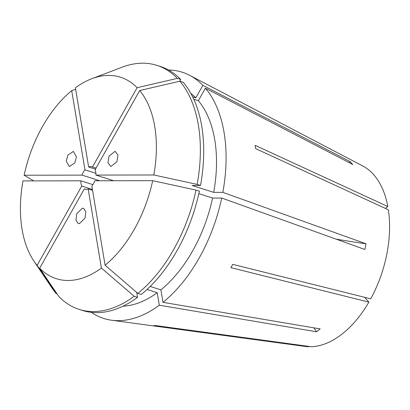 <?xml version="1.0" encoding="UTF-8"?>
<svg xmlns="http://www.w3.org/2000/svg" width="410" height="410" viewBox="0 0 410 410"><rect width="100%" height="100%" fill="white"/><g stroke="black" fill="none" stroke-linecap="round" stroke-linejoin="round"><path stroke-width="0.61" d="M74.84 162.873L69.316 166.573L66.266 161.12L67.865 155.123L73.39 151.423L76.439 156.876L74.84 162.873M107.948 162.811L109.06 156.041L115.051 151.316L117.998 155.031L116.891 161.801L110.9 166.522L107.948 162.811M82.42 208.162L83.896 208.577L85.777 211.816L85.065 218.094L79.345 223.691L77.869 223.276L75.988 220.032L76.701 213.759L82.42 208.162M168.551 70.018A129.237 76.87 107.7 0 1 189.635 75.302L362.722 165.958A95.222 56.641 107.7 0 1 387.814 206.507L255.112 145.35L255.666 148.635L388.362 209.792A95.222 56.641 107.7 0 1 386.789 254.297A95.222 56.641 107.7 0 1 370.737 298.829L232.747 264.358L230.897 267.653L368.882 302.119A95.222 56.641 107.7 0 1 311.282 346.727L156.025 325.632L153.622 325.637L308.879 346.732A95.222 56.641 107.7 0 1 305.219 346.429L111.587 320.236A129.237 76.87 107.7 0 1 91.338 312.348M198.84 193.684L212.575 198.061L221.707 198.04L364.885 249.485L366.012 243.791L222.835 192.346A129.237 76.87 107.7 0 0 205.395 88.181L352.738 164.482L350.181 161.637L202.837 85.336A129.237 76.87 107.7 0 0 189.635 75.302M221.707 198.04A129.237 76.87 107.7 0 1 162.99 302.349L320.179 328.907L316.494 331.762L159.305 305.204A129.237 76.87 107.7 0 1 111.587 320.236M99.753 180.774L81.99 175.111A11.746 6.99 -72.3 0 1 84.962 169.827L95.909 173.317M96.032 168.09L92.506 166.967A11.746 6.99 -72.3 0 0 91.968 166.752A11.746 6.99 -72.3 0 0 88.647 166.972L95.443 169.14M113.713 180.748L95.95 175.085A11.746 6.99 -72.3 0 0 95.064 169.812L139.682 90.543A105.734 62.894 107.7 0 1 153.822 174.978L197.143 184.387L200.516 185.463L192.105 185.479L213.702 192.362L222.835 192.346M387.814 206.507L385.359 208.408M308.879 346.732L308.94 346.409M92.506 166.967L137.124 87.704L177.31 78.371L180.687 79.448L179.667 81.262M88.647 166.972L75.394 87.817A105.734 62.894 107.7 0 1 91.825 78.705A105.734 62.894 107.7 0 1 137.124 87.704M84.962 169.827L71.709 90.671L75.645 89.288M33.661 180.897L24.118 175.224A105.734 62.894 107.7 0 1 71.709 90.671M24.118 175.224L81.99 175.111M105.098 265.224L91.845 186.068A11.746 6.99 -72.3 0 0 94.818 180.784L152.694 180.677A105.734 62.894 107.7 0 1 105.098 265.224L137.852 293.406L141.23 294.482A128.058 76.173 107.7 0 0 199.388 191.162L196.011 190.086A128.058 76.173 107.7 0 1 137.852 293.406M85.398 189.276L84.301 188.928A11.746 6.99 -72.3 0 0 84.839 189.143A11.746 6.99 -72.3 0 0 88.16 188.923L92.557 190.322M92.901 184.649L80.862 180.81A11.746 6.99 -72.3 0 0 81.744 186.089L92.419 189.487M81.744 186.089L37.125 265.352A105.734 62.894 107.7 0 1 33.779 260.878A105.734 62.894 107.7 0 1 22.986 180.918L80.862 180.81M88.16 188.923L101.413 268.079A105.734 62.894 107.7 0 1 39.683 268.196L58.732 296.399A128.058 76.173 107.7 0 0 79.145 309.401L82.518 310.478A128.058 76.173 107.7 0 0 137.545 297.337L136.725 292.433M84.301 188.928L39.683 268.196M190.814 93.362A114.354 68.019 107.7 0 1 195.796 97.852L202.837 85.336M192.633 96.842L195.796 97.852M91.825 78.705L122.165 67.189A128.058 76.173 107.7 0 1 156.902 65.369L160.274 66.446A128.058 76.173 107.7 0 1 180.687 79.448M156.902 65.369A128.058 76.173 107.7 0 1 177.31 78.371M95.95 175.085L153.822 174.978M212.575 198.061A114.354 68.019 107.7 0 1 160.899 289.855L162.99 302.349M147.026 289.465L157.214 292.709L159.305 305.204M157.214 292.709A114.354 68.019 107.7 0 1 123 306.188M150.183 286.441L160.899 289.855M101.413 268.079L134.167 296.261L137.545 297.337M134.167 296.261A128.058 76.173 107.7 0 1 79.145 309.401M152.694 180.677L196.011 190.086M193.761 99.23L198.353 100.691L205.395 88.181M198.353 100.691A114.354 68.019 107.7 0 1 213.702 192.362M139.682 90.543L179.867 81.211L183.244 82.287A128.058 76.173 107.7 0 1 200.516 185.463M179.867 81.211A128.058 76.173 107.7 0 1 197.143 184.387M37.125 265.352L56.175 293.56L56.99 293.816M56.175 293.56A128.058 76.173 107.7 0 1 51.865 287.825L33.779 260.878M368.882 302.119L364.526 297.276M336.082 239.138A195.806 29.494 -168.8 0 0 366.012 243.791M313.952 327.851A195.806 119.151 -127.8 0 1 316.494 331.762M348.93 162.509A195.806 148.645 138 0 0 350.181 161.637"/></g></svg>

